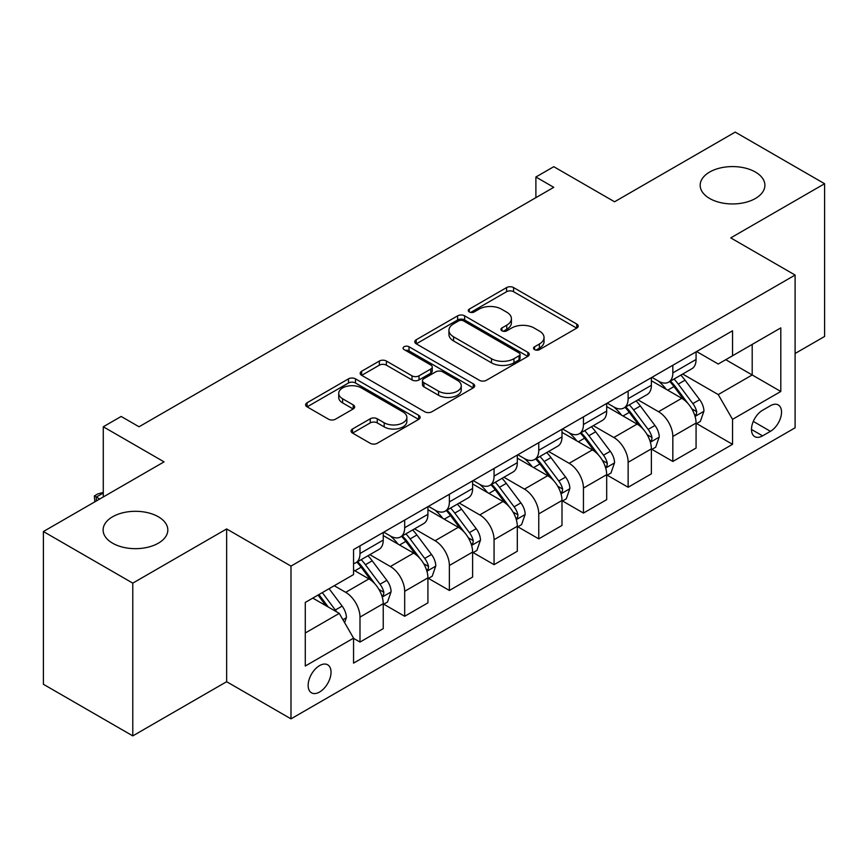 <?xml version="1.0" encoding="UTF-8"?>
<svg xmlns="http://www.w3.org/2000/svg" width="868" height="868" viewBox="0 0 868 868"><rect width="100%" height="100%" fill="white"/><g stroke="black" fill="none" stroke-linecap="round" stroke-linejoin="round"><path stroke-width="1.3" d="M534.569 349.63A3.472 2.007 0 0 0 539.484 349.63L576.764 328.104A4.958 2.864 0 0 0 578.218 326.086A4.958 2.864 0 0 0 576.764 324.057L513.596 287.579A4.958 2.864 0 0 0 506.576 287.579L469.295 309.116A3.472 2.007 0 0 0 468.275 310.527A3.472 2.007 0 0 0 469.295 311.948A3.472 2.007 0 0 0 474.199 311.948L479.027 309.16A15.884 9.168 0 0 1 501.487 309.16L506.749 312.198A15.884 9.168 0 0 1 511.404 318.686A15.884 9.168 0 0 1 506.749 325.164L501.932 327.952A3.472 2.007 0 0 0 500.912 329.373A3.472 2.007 0 0 0 501.932 330.795A3.472 2.007 0 0 0 506.847 330.795L511.664 328.006A15.884 9.168 0 0 1 534.124 328.006L539.386 331.044A15.884 9.168 0 0 1 544.041 337.533A15.884 9.168 0 0 1 539.386 344.01L534.569 346.799A3.472 2.007 0 0 0 533.549 348.22A3.472 2.007 0 0 0 534.569 349.63L534.569 346.799M158.345 516.775A32.355 18.684 0 0 0 123.082 512.728A32.355 18.684 0 0 0 103.108 529.979A32.355 18.684 0 0 0 112.58 543.194A32.355 18.684 0 0 0 147.842 547.241A32.355 18.684 0 0 0 167.828 529.979A32.355 18.684 0 0 0 158.345 516.775M755.42 172.059A32.355 18.684 0 0 0 720.158 168.001A32.355 18.684 0 0 0 700.172 185.264A32.355 18.684 0 0 0 709.655 198.479A32.355 18.684 0 0 0 744.918 202.526A32.355 18.684 0 0 0 764.892 185.264A32.355 18.684 0 0 0 755.42 172.059M319.587 692.024A16.177 9.342 120 0 0 330.166 677.767A16.177 9.342 120 0 0 327.681 664.801A16.177 9.342 120 0 0 319.587 665.604A16.177 9.342 120 0 0 309.019 679.861A16.177 9.342 120 0 0 311.504 692.827A16.177 9.342 120 0 0 319.587 692.024M352.516 429.009A4.958 2.864 0 0 0 351.063 431.038A4.958 2.864 0 0 0 352.516 433.056L370.235 443.288A4.958 2.864 0 0 0 377.254 443.288L418.669 419.385A4.958 2.864 0 0 0 420.123 417.356A4.958 2.864 0 0 0 418.669 415.327L355.5 378.86A4.958 2.864 0 0 0 348.48 378.86L307.066 402.774A4.958 2.864 0 0 0 305.612 404.792A4.958 2.864 0 0 0 307.066 406.821L328.473 419.179A4.958 2.864 0 0 0 335.493 419.179L353.222 408.947A4.958 2.864 0 0 0 354.676 406.918A4.958 2.864 0 0 0 353.222 404.9L342.6 398.77A13.28 7.66 0 0 1 338.715 393.345A13.28 7.66 0 0 1 346.907 386.271A13.28 7.66 0 0 1 361.381 387.931L402.969 411.942A13.28 7.66 0 0 1 406.853 417.356A13.28 7.66 0 0 1 398.662 424.441A13.28 7.66 0 0 1 384.188 422.781L377.254 418.777A4.958 2.864 0 0 0 370.235 418.777L352.516 429.009L352.516 433.056M795.099 353.493L824.6 336.469L824.6 183.723L735.218 132.11L614.555 201.777L553.773 166.689L535.892 177.007L553.773 187.325L139.043 426.774L121.162 416.456L103.281 426.774L103.281 496.952M132.782 583.133L132.782 735.89L226.635 681.705L226.635 528.948L132.782 583.133L43.4 531.531L164.063 461.863L103.281 426.774M226.635 528.948L290.986 566.11L795.099 275.058L795.099 427.805L290.986 718.856L290.986 566.11M824.6 183.723L730.747 237.897L795.099 275.058M479.386 380.282A4.958 2.864 0 0 0 486.395 380.282L527.809 356.368A4.958 2.864 0 0 0 529.263 354.35A4.958 2.864 0 0 0 527.809 352.321L464.64 315.844A4.958 2.864 0 0 0 457.62 315.844L416.217 339.757A4.958 2.864 0 0 0 414.763 341.786A4.958 2.864 0 0 0 416.217 343.804L479.386 380.282M405.497 350.39A3.472 2.007 0 0 1 409.023 350.878L409.023 346.744L473.244 383.83A4.958 2.864 0 0 1 474.698 385.848A4.958 2.864 0 0 1 473.244 387.877L431.83 411.79A4.958 2.864 0 0 1 424.81 411.79L361.641 375.312L361.641 371.265A4.958 2.864 0 0 0 360.187 373.294A4.958 2.864 0 0 0 361.641 375.312M361.641 371.265L379.359 361.034A4.958 2.864 0 0 1 386.379 361.034L411.996 375.822A4.958 2.864 0 0 0 419.016 375.822L430.778 369.03A4.958 2.864 0 0 0 432.231 367.012A4.958 2.864 0 0 0 430.778 364.983L404.108 349.587A3.472 2.007 0 0 1 403.088 348.166A3.472 2.007 0 0 1 405.237 346.31A3.472 2.007 0 0 1 409.023 346.744M132.782 735.89L43.4 684.277L43.4 531.531M770.437 405.725L762.571 410.26A15.678 9.049 120 0 0 752.328 424.072A15.678 9.049 120 0 0 754.737 436.637A15.678 9.049 120 0 0 762.571 435.855L770.437 431.32A15.678 9.049 120 0 0 780.679 417.508A15.678 9.049 120 0 0 778.27 404.944A15.678 9.049 120 0 0 770.437 405.725M696.603 351.54L718.237 364.028L732.538 355.771L732.538 330.795L353.558 549.596L353.558 574.573L305.286 602.435L305.286 666.016L353.558 638.143L353.558 663.119L732.538 444.318L732.538 419.342L718.237 394.571L682.682 374.054M732.538 355.771L780.799 327.898L780.799 391.479L732.538 419.342M226.635 681.705L290.986 718.856M535.892 177.007L535.892 197.654M725.746 359.688L752.198 374.965L752.198 344.412L780.799 327.898M718.237 394.571L752.198 374.965L780.799 391.479M305.286 632.989L339.258 613.372L312.795 598.106M353.558 638.349L359.992 642.07L359.992 617.094A20.224 11.675 -120 0 0 345.692 592.323L334.245 585.716M359.992 642.07L383.233 628.649L383.233 603.672A20.224 11.675 -120 0 0 368.933 578.902L353.558 570.026M383.764 604.193L404.683 616.269L404.683 591.292A20.224 11.675 -120 0 0 390.383 566.522L369.844 554.663M404.683 616.269L427.924 602.848L427.924 577.871A20.224 11.675 -120 0 0 413.624 553.1L383.233 535.556M428.456 578.392L449.374 590.468L449.374 565.491A20.224 11.675 -120 0 0 435.074 540.721L414.535 528.862M449.374 590.468L472.615 577.046L472.615 552.07A20.224 11.675 -120 0 0 458.315 527.299L427.924 509.755M473.147 552.591L494.066 564.667L494.066 539.69A20.224 11.675 -120 0 0 479.765 514.919L459.226 503.06M494.066 564.667L517.306 551.245L517.306 526.268A20.224 11.675 -120 0 0 503.006 501.498L472.615 483.953M517.838 526.789L538.757 538.865L538.757 513.889A20.224 11.675 -120 0 0 524.456 489.118L503.917 477.259M538.757 538.865L561.997 525.444L561.997 500.467A20.224 11.675 -120 0 0 547.697 475.697L517.306 458.152M562.529 500.988L583.448 513.064L583.448 488.076A20.224 11.675 -120 0 0 569.148 463.317L548.609 451.458M583.448 513.064L606.689 499.642L606.689 474.666A20.224 11.675 -120 0 0 592.388 449.895L561.997 432.351M607.22 475.176L628.139 487.252L628.139 462.275A20.224 11.675 -120 0 0 613.839 437.505L593.3 425.656M628.139 487.252L651.38 473.841L651.38 448.864A20.224 11.675 -120 0 0 637.079 424.094L606.689 406.549M651.911 449.374L672.83 461.45L672.83 436.474A20.224 11.675 -120 0 0 658.53 411.703L637.991 399.855M672.83 461.45L696.071 448.04L696.071 423.063A20.224 11.675 -120 0 0 681.771 398.293L651.38 380.748M651.911 377.341L658.53 381.161A20.224 11.675 -120 0 0 668.642 382.159A20.224 11.675 -120 0 0 672.83 372.904L672.83 365.265M607.22 403.143L613.839 406.962A20.224 11.675 -120 0 0 623.951 407.96A20.224 11.675 -120 0 0 628.139 398.705L628.139 391.067M562.529 428.944L569.148 432.763A20.224 11.675 -120 0 0 579.26 433.761A20.224 11.675 -120 0 0 583.448 424.506L583.448 416.868M517.838 454.745L524.456 458.564A20.224 11.675 -120 0 0 534.569 459.563A20.224 11.675 -120 0 0 538.757 450.308L538.757 442.669M473.147 480.546L479.765 484.366A20.224 11.675 -120 0 0 489.877 485.364A20.224 11.675 -120 0 0 494.066 476.109L494.066 468.47M428.456 506.348L435.074 510.167A20.224 11.675 -120 0 0 445.186 511.165A20.224 11.675 -120 0 0 449.374 501.91L449.374 494.272M383.764 532.149L390.383 535.968A20.224 11.675 -120 0 0 400.495 536.966A20.224 11.675 -120 0 0 404.683 527.711L404.683 520.073M696.603 423.573L732.538 444.318M668.642 382.159L691.883 368.737A20.224 11.675 -120 0 0 696.071 359.482L696.071 351.844M623.951 407.96L647.192 394.539A20.224 11.675 -120 0 0 651.38 385.284L651.38 377.645M579.26 433.761L602.5 420.351A20.224 11.675 -120 0 0 606.689 411.085L606.689 403.446M534.569 459.563L557.809 446.152A20.224 11.675 -120 0 0 561.997 436.886L561.997 429.248M489.877 485.364L513.118 471.953A20.224 11.675 -120 0 0 517.306 462.687L517.306 455.049M445.186 511.165L468.427 497.755A20.224 11.675 -120 0 0 472.615 488.489L472.615 480.861M400.495 536.966L423.736 523.556A20.224 11.675 -120 0 0 427.924 514.301L427.924 506.662M353.558 563.592A20.224 11.675 -120 0 0 355.804 562.779L379.045 549.357A20.224 11.675 -120 0 0 383.233 540.102L383.233 532.464M355.804 562.779A20.224 11.675 -120 0 0 359.992 553.513L359.992 545.874M339.258 613.372L353.558 638.143M535.957 350.129L539.386 348.144A15.884 9.168 0 0 0 544.041 341.656L544.041 337.533M511.404 318.686L511.404 322.809A15.884 9.168 0 0 1 506.749 329.298L503.321 331.283M576.699 328.147L513.596 291.713A4.958 2.864 0 0 0 506.576 291.713L470.684 312.437M527.744 356.412L464.64 319.977A4.958 2.864 0 0 0 457.62 319.977L416.282 343.847M519.042 355.761A3.472 2.007 0 0 0 520.051 354.35A3.472 2.007 0 0 0 519.042 352.929L463.588 320.91A3.472 2.007 0 0 0 458.673 320.91L453.584 323.851A15.884 9.168 0 0 0 448.94 330.339A15.884 9.168 0 0 0 453.584 336.817L491.483 358.701A15.884 9.168 0 0 0 513.954 358.701L519.042 355.761L519.042 359.894A3.472 2.007 0 0 0 520.051 358.473L520.051 354.35M448.94 330.339L448.94 334.462A15.884 9.168 0 0 0 453.584 340.95L453.584 336.817M519.042 359.894L513.954 362.835A15.884 9.168 0 0 1 491.483 362.835L453.584 340.95M361.706 375.356L379.359 365.157L379.359 361.034M432.231 367.012L432.231 371.135A4.958 2.864 0 0 1 430.778 373.164L419.016 379.945A4.958 2.864 0 0 1 411.996 379.945L386.379 365.157A4.958 2.864 0 0 0 379.359 365.157M409.023 350.878L473.168 387.92M438.59 391.175A13.28 7.66 0 0 0 453.053 392.835A13.28 7.66 0 0 0 461.244 385.75A13.28 7.66 0 0 0 457.36 380.325L442.713 371.873A4.958 2.864 0 0 0 435.693 371.873L423.931 378.654A4.958 2.864 0 0 0 422.477 380.683A4.958 2.864 0 0 0 423.931 382.712L438.59 391.175L438.59 395.298A13.28 7.66 0 0 0 453.053 396.958A13.28 7.66 0 0 0 461.244 389.873L461.244 385.75M422.477 380.683L422.477 384.817A4.958 2.864 0 0 0 423.931 386.835L423.931 382.712M438.59 395.298L423.931 386.835M406.853 417.356L406.853 421.49A13.28 7.66 0 0 1 398.662 428.564A13.28 7.66 0 0 1 384.188 426.904L377.254 422.9A4.958 2.864 0 0 0 370.235 422.9L352.582 433.099M338.715 393.345L338.715 397.479A13.28 7.66 0 0 0 342.6 402.893L342.6 398.77M353.157 408.991L342.6 402.893M418.604 419.418L355.5 382.994A4.958 2.864 0 0 0 348.48 382.994L307.131 406.864M696.071 423.888L700.357 421.414L703.937 411.085A13.4 7.736 -120 0 0 699.651 399.681L685.047 380.173A38.68 22.329 -120 0 0 680.827 375.117M666.298 389.363A38.68 22.329 -120 0 0 658.378 381.074M694.845 415.674L696.407 413.993L696.7 411.66A13.4 7.736 -120 0 0 692.859 403.598L678.255 384.101A38.68 22.329 -120 0 0 674.035 379.045M670.432 381.117A32.105 18.532 60 0 1 675.705 387.117L688.064 403.62M669.749 381.519A38.68 22.329 60 0 1 673.969 386.575L683.68 399.54M651.38 449.689L655.665 447.215L659.246 436.886A13.4 7.736 -120 0 0 654.96 425.483L640.356 405.974A38.68 22.329 -120 0 0 636.135 400.929M621.607 415.164A38.68 22.329 -120 0 0 613.687 406.875M650.154 441.486L651.716 439.794L652.009 437.461A13.4 7.736 -120 0 0 648.168 429.4L633.564 409.902A38.68 22.329 -120 0 0 629.343 404.846M625.741 406.929A32.105 18.532 60 0 1 631.014 412.918L643.372 429.421M625.058 407.32A38.68 22.329 60 0 1 629.278 412.376L638.989 425.342M606.689 475.49L610.974 473.017L614.555 462.687A13.4 7.736 -120 0 0 610.28 451.284L595.665 431.787A38.68 22.329 -120 0 0 591.444 426.731M576.916 440.966A38.68 22.329 -120 0 0 568.996 432.676M605.463 467.288L607.025 465.606L607.318 463.262A13.4 7.736 -120 0 0 603.477 455.201L588.873 435.703A38.68 22.329 -120 0 0 584.652 430.647M581.05 432.731A32.105 18.532 60 0 1 586.323 438.72L598.681 455.223M580.366 433.121A38.68 22.329 60 0 1 584.587 438.177L594.298 451.143M561.997 501.292L566.283 498.818L569.864 488.489A13.4 7.736 -120 0 0 565.589 477.085L550.974 457.588A38.68 22.329 -120 0 0 546.753 452.532M532.225 466.767A38.68 22.329 -120 0 0 524.305 458.478M560.771 493.089L562.334 491.407L562.627 489.064A13.4 7.736 -120 0 0 558.786 481.002L544.182 461.505A38.68 22.329 -120 0 0 539.961 456.449M536.359 458.532A32.105 18.532 60 0 1 541.632 464.521L553.99 481.024M535.675 458.922A38.68 22.329 60 0 1 539.896 463.979L549.607 476.944M517.306 527.093L521.592 524.619L525.173 514.301A13.4 7.736 -120 0 0 520.898 502.887L506.283 483.389A38.68 22.329 -120 0 0 502.062 478.333M487.534 492.568A38.68 22.329 -120 0 0 479.613 484.279M516.08 518.89L517.643 517.209L517.936 514.865A13.4 7.736 -120 0 0 514.095 506.803L499.491 487.306A38.68 22.329 -120 0 0 495.27 482.25M491.668 484.333A32.105 18.532 60 0 1 496.941 490.322L509.299 506.825M490.984 484.735A38.68 22.329 60 0 1 495.205 489.78L504.916 502.746M472.615 552.894L476.901 550.42L480.481 540.102A13.4 7.736 -120 0 0 476.206 528.688L461.592 509.19A38.68 22.329 -120 0 0 457.371 504.134M442.843 518.37A38.68 22.329 -120 0 0 434.922 510.08M471.389 544.692L472.951 543.01L473.244 540.666A13.4 7.736 -120 0 0 469.404 532.616L454.799 513.107A38.68 22.329 -120 0 0 450.579 508.051M446.977 510.134A32.105 18.532 60 0 1 452.25 516.124L464.608 532.626M446.293 510.536A38.68 22.329 60 0 1 450.514 515.592L460.224 528.547M427.924 578.696L432.21 576.222L435.79 565.903A13.4 7.736 -120 0 0 431.515 554.489L416.9 534.992A38.68 22.329 -120 0 0 412.68 529.936M398.152 544.171A38.68 22.329 -120 0 0 390.231 535.881M426.698 570.493L428.26 568.811L428.553 566.468A13.4 7.736 -120 0 0 424.712 558.417L410.108 538.909A38.68 22.329 -120 0 0 405.888 533.853M402.285 535.936A32.105 18.532 60 0 1 407.559 541.925L419.917 558.428M401.602 536.337A38.68 22.329 60 0 1 405.823 541.393L415.533 554.348M383.233 604.497L387.519 602.023L391.099 591.705A13.4 7.736 -120 0 0 386.824 580.291L372.209 560.793A38.68 22.329 -120 0 0 367.989 555.737M382.007 596.294L383.569 594.613L383.862 592.269A13.4 7.736 -120 0 0 380.021 584.218L365.417 564.71A38.68 22.329 -120 0 0 361.196 559.665M357.594 561.737A32.105 18.532 60 0 1 362.867 567.726L375.226 584.229M356.911 562.139A38.68 22.329 60 0 1 361.131 567.195L370.842 580.16M344.618 622.671L346.408 617.506A13.4 7.736 -120 0 0 342.133 606.092L329.091 588.688M336.556 611.821A13.4 7.736 -120 0 0 335.33 610.02L322.299 592.616M318.947 594.558L328.31 607.058M318.014 595.09L325.956 605.701M103.281 493.035L96.315 497.06L99.712 499.024M94.829 501.845L94.352 495.921L97.921 493.859L103.281 492.427M94.352 495.921L96.315 497.06L96.315 500.977M345.692 592.323L368.933 578.902M390.383 566.522L413.624 553.1M435.074 540.721L458.315 527.299M479.765 514.919L503.006 501.498M524.456 489.118L547.697 475.697M569.148 463.317L592.388 449.895M613.839 437.505L637.079 424.094M658.53 411.703L681.771 398.293M672.83 372.904L696.071 359.482M672.83 436.474L696.071 423.063M628.139 462.275L651.38 448.864M628.139 398.705L651.38 385.284M583.448 488.076L606.689 474.666M583.448 424.506L606.689 411.085M538.757 513.889L561.997 500.467M538.757 450.308L561.997 436.886M494.066 539.69L517.306 526.268M494.066 476.109L517.306 462.687M449.374 565.491L472.615 552.07M449.374 501.91L472.615 488.489M404.683 591.292L427.924 577.871M404.683 527.711L427.924 514.301M359.992 617.094L383.233 603.672M359.992 553.513L383.233 540.102M753.294 421.414L770.437 431.32M751.482 429.465L762.571 435.855M539.386 348.144L539.386 344.01M501.932 330.795L501.932 327.952M506.749 329.298L506.749 325.164M469.295 311.948L469.295 309.116M506.576 291.713L506.576 287.579M513.596 291.713L513.596 287.579M576.764 328.104L576.764 324.057M416.217 343.804L416.217 339.757M457.62 319.977L457.62 315.844M464.64 319.977L464.64 315.844M527.809 356.368L527.809 352.321M491.483 362.835L491.483 358.701M513.954 362.835L513.954 358.701M386.379 365.157L386.379 361.034M411.996 379.945L411.996 375.822M419.016 379.945L419.016 375.822M430.778 373.164L430.778 369.03M473.244 387.877L473.244 383.83M370.235 422.9L370.235 418.777M377.254 422.9L377.254 418.777M384.188 426.904L384.188 422.781M353.222 408.947L353.222 404.9M307.066 406.821L307.066 402.774M348.48 382.994L348.48 378.86M355.5 382.994L355.5 378.86M418.669 419.385L418.669 415.327M695.073 416.412L703.84 411.345M678.255 384.101L685.047 380.173M667.72 390.177L673.969 386.575M692.859 403.598L699.651 399.681M691.807 408.828L696.7 411.66M650.382 442.213L659.148 437.146M633.564 409.902L640.356 405.974M623.029 415.978L629.278 412.376M648.168 429.4L654.96 425.483M647.116 434.629L652.009 437.461M605.69 468.015L614.457 462.948M588.873 435.703L595.665 431.787M578.338 441.79L584.587 438.177M603.477 455.201L610.28 451.284M602.425 460.431L607.318 463.262M560.999 493.816L569.777 488.749M544.182 461.505L550.974 457.588M533.646 467.592L539.896 463.979M558.786 481.002L565.589 477.085M557.733 486.243L562.627 489.064M516.308 519.617L525.086 514.55M499.491 487.306L506.283 483.389M488.955 493.393L495.205 489.78M514.095 506.803L520.898 502.887M513.042 512.044L517.936 514.865M471.617 545.429L480.395 540.352M454.799 513.107L461.592 509.19M444.264 519.194L450.514 515.592M469.404 532.616L476.206 528.688M468.351 537.845L473.244 540.666M426.926 571.231L435.703 566.164M410.108 538.909L416.9 534.992M399.573 544.995L405.823 541.393M424.712 558.417L431.515 554.489M423.66 563.647L428.553 566.468M382.235 597.032L391.012 591.965M365.417 564.71L372.209 560.793M354.882 570.797L361.131 567.195M380.021 584.218L386.824 580.291M378.969 589.448L383.862 592.269M342.925 619.719L346.321 617.766M335.33 610.02L342.133 606.092"/></g></svg>
